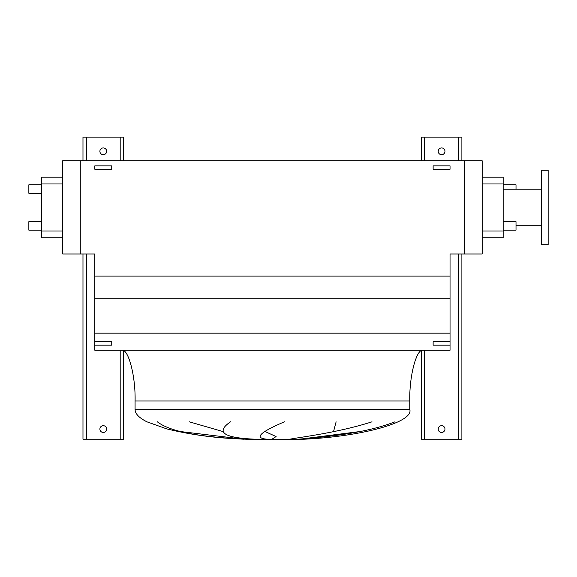 <?xml version="1.0" encoding="UTF-8"?>
<svg xmlns="http://www.w3.org/2000/svg" width="577" height="577" viewBox="0 0 577 577"><rect width="100%" height="100%" fill="white"/><g stroke="black" fill="none" stroke-linecap="round" stroke-linejoin="round"><path stroke-width="0.87" d="M444.968 429.064A3.383 3.383 0 0 0 441.585 425.682A3.383 3.383 0 0 0 438.203 429.064A3.383 3.383 0 0 0 441.585 432.447A3.383 3.383 0 0 0 444.968 429.064M444.968 151.318A3.383 3.383 0 0 0 441.585 147.936A3.383 3.383 0 0 0 438.203 151.318A3.383 3.383 0 0 0 441.585 154.701A3.383 3.383 0 0 0 444.968 151.318M461.881 160.788L461.881 137.11L421.282 137.11L421.282 160.788M421.282 350.816L421.282 439.212L461.881 439.212L461.881 253.995M106.658 429.064A3.383 3.383 0 0 0 103.276 425.682A3.383 3.383 0 0 0 99.893 429.064A3.383 3.383 0 0 0 103.276 432.447A3.383 3.383 0 0 0 106.658 429.064M106.658 151.318A3.383 3.383 0 0 0 103.276 147.936A3.383 3.383 0 0 0 99.893 151.318A3.383 3.383 0 0 0 103.276 154.701A3.383 3.383 0 0 0 106.658 151.318M123.579 160.788L123.579 137.11L82.98 137.11L82.98 160.788M82.98 253.995L82.98 439.212L123.579 439.212L123.579 350.816M450.038 169.249L433.125 169.249L433.125 165.866L450.038 165.866L450.038 169.249M111.736 169.249L94.823 169.249L94.823 165.866L111.736 165.866L111.736 169.249M450.038 345.169L433.125 345.169L433.125 341.786L450.038 341.786L450.038 350.239L94.823 350.239L94.823 341.786L111.736 341.786L111.736 345.169L94.823 345.169M423.316 350.239C416.623 347.974 409.18 375.879 409.785 400.986L409.785 409.446C414.199 423.251 353.355 438.708 291.053 439.609L253.808 439.609L230.281 438.426C208.809 437.15 187.633 433.976 166.76 428.899L146.919 421.809C139.071 417.871 135.126 413.752 135.076 409.446L135.076 400.986C135.682 375.879 128.238 347.974 121.545 350.239M189.256 421.809L223.061 431.589M271.926 439.22L276.102 436.565L265.182 431.589M336.124 421.809L333.535 431.589M299.636 439.22L359.565 431.589M157.333 421.809C172.595 433.565 208.521 437.186 243.941 439.22L180.817 431.589M41.703 221.683L28.85 221.683L28.85 230.144L41.703 230.144M41.703 184.806L28.85 184.806L28.85 193.266L41.703 193.266M516.011 189.206L516.011 184.806L503.158 184.806M503.158 221.683L516.011 221.683L516.011 230.144L503.158 230.144M548.15 244.691L548.15 170.265L541.385 170.265L541.385 244.691L548.15 244.691M541.385 189.206L503.158 189.206M541.385 225.744L516.011 225.744M482.177 177.197L503.158 177.197L503.158 237.753L482.177 237.753M284.468 421.809C259.441 432.476 253.757 438.275 267.432 439.22M255.928 439.22C223.703 438.03 215.243 432.231 230.54 421.809M394.971 421.809C365.046 433.565 323.993 437.186 297.833 439.22M289.748 439.22C298.987 437.316 337.365 432.945 372.014 421.809M80.275 253.995L94.823 253.995L94.823 276.102L450.038 276.102L450.038 253.995L482.177 253.995L482.177 160.788L62.684 160.788L62.684 253.995L80.275 253.995L80.275 160.788M94.823 276.102L94.823 341.786M94.823 333.16L450.038 333.16L450.038 341.786M94.823 298.771L450.038 298.771L450.038 333.16M450.038 276.102L450.038 298.771M464.586 253.995L464.586 160.788M62.684 237.753L41.703 237.753L41.703 177.197L62.684 177.197M424.665 137.11L424.665 160.788M424.665 350.239L424.665 439.212M458.499 137.11L458.499 160.788M458.499 253.995L458.499 439.212M86.362 137.11L86.362 160.788M86.362 253.995L86.362 439.212M120.189 137.11L120.189 160.788M120.189 350.239L120.189 439.212M409.785 409.446L135.076 409.446M409.785 400.986L135.076 400.986M503.158 183.962L482.177 183.962M503.158 230.988L482.177 230.988M41.703 230.988L62.684 230.988M41.703 183.962L62.684 183.962"/></g></svg>
